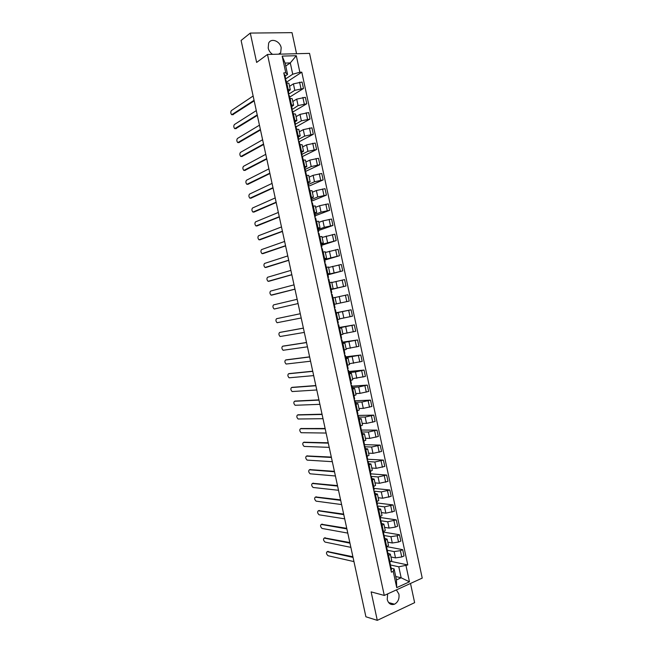 <?xml version="1.0" encoding="UTF-8"?>
<svg xmlns="http://www.w3.org/2000/svg" width="653" height="653" viewBox="0 0 653 653"><rect width="100%" height="100%" fill="white"/><g stroke="black" fill="none" stroke-linecap="round" stroke-linejoin="round"><path stroke-width="0.98" d="M279.606 54.158L280.684 52.705L281.182 47.767C280.006 40.984 271.003 37.629 268.644 43.188L268.195 48.036C268.856 50.746 270.301 52.844 272.546 54.338M387.662 593.895L387.221 599.487C388.502 603.707 390.927 605.274 394.502 604.205C398.044 602.172 399.514 598.801 398.91 594.099L396.387 589.904M296.552 53.717L292.022 32.65L250.287 33.074L241.104 40.453L365.9 616.783L377.287 620.35L414.631 602.654L410.5 583.456M384.282 595.438L422.23 578.101L309.546 53.383L267.485 54.468L384.282 595.438L371.124 591.879L377.287 620.35M250.287 33.074L256.637 62.427L267.485 54.468M390.959 556.96L395.498 557.899L401.75 556.96L404.044 555.964L402.689 549.671L400.387 550.65L394.143 551.597L386.813 550.153M387.947 553.303L390.347 554.136L388.641 555.662L390.012 562.029L391.718 560.478L390.363 554.217M390.012 562.029L389.294 562.347M387.302 546.724L402.689 549.671M388.641 555.662L387.915 555.972M387.768 542.17L392.29 542.994L398.534 542.039L400.844 541.076L399.481 534.766L397.179 535.721L390.935 536.693L383.482 535.395M386.045 547.279L388.486 545.484L387.131 539.215M383.368 532.048L399.481 534.766M384.731 538.382L387.115 539.133L384.666 540.896M384.576 527.363L389.082 528.089L395.326 527.11L397.636 526.171L396.273 519.861L387.719 521.78L380.307 520.653M382.789 532.195L385.254 530.473L383.899 524.196M380.234 517.511L396.273 519.861M381.515 523.445L383.882 524.122L381.417 525.812M381.385 512.548L385.866 513.168L394.428 511.25L393.065 504.932L384.503 506.85L377.45 505.944M379.54 517.103L382.013 515.454L380.658 509.169M377.099 502.965L393.065 504.932M378.291 508.499L380.642 509.103L378.16 510.711M378.193 497.717L382.65 498.231L391.212 496.321L389.857 490.003L381.287 491.913L374.569 491.203M376.283 502.002L378.773 500.427L377.418 494.125M373.965 488.403L389.857 490.003M375.067 493.537L377.401 494.06L374.904 495.603M374.993 482.877L379.434 483.285L387.996 481.375L386.641 475.049L378.071 476.959L371.377 476.412M373.026 486.877L375.532 485.383L374.169 479.073M370.822 473.833L386.641 475.049M371.843 478.567L374.161 479.016L371.647 480.477M371.794 468.03L376.21 468.323L384.78 466.422L383.417 460.087L374.846 461.998L368.186 461.614M369.761 471.752L372.292 470.323L370.928 464.005M367.68 459.247L383.417 460.087M368.61 463.581L370.912 463.948L368.382 465.344M368.594 453.166L372.985 453.353L381.564 451.452L380.201 445.117L371.622 447.019L364.994 446.799M366.496 456.602L369.043 455.255L367.68 448.929M363.99 444.636L380.201 445.117M365.378 448.587L367.663 448.88L365.117 450.195M365.386 438.285L369.761 438.375L378.34 436.473L376.977 430.131L368.39 432.033L361.795 431.976M363.231 441.452L365.794 440.179L364.423 433.837M360.774 430.041L376.977 430.131M362.146 433.576L364.415 433.788L361.844 435.037M362.178 423.397L366.529 423.381L375.116 421.479L373.753 415.137L365.158 417.03L358.603 417.136M359.958 426.278L362.537 425.079L361.174 418.728M357.624 415.439L373.753 415.137M358.905 418.557L361.166 418.695L358.579 419.863M358.962 408.5L363.297 408.37L371.884 406.476L370.52 400.126L361.925 402.011L355.395 402.281M356.685 411.096L359.281 409.978L357.909 403.611L355.305 404.672M355.077 400.803L370.52 400.126M355.665 403.521L357.909 403.578M355.754 393.588L360.064 393.351L368.659 391.457L367.288 385.107L358.693 386.992L352.196 387.425M353.412 395.906L356.024 394.853L354.652 388.486M351.926 386.16L367.288 385.107M352.424 388.47L354.644 388.453L352.024 389.474M352.538 378.667L365.427 376.43L364.056 370.071L355.452 371.949L348.988 372.545M350.139 380.699L352.767 379.728L351.387 373.345M348.767 371.508L364.056 370.071M349.175 373.418L351.387 373.32L348.751 374.259M349.314 363.729L362.186 361.387L360.815 355.02L345.78 357.656M346.857 365.476L349.502 364.578L348.122 358.187L345.461 359.036M345.6 356.84L360.815 355.02M345.927 358.342L348.122 358.171M346.098 348.775L358.946 346.335L357.575 339.96L342.572 342.76M343.568 350.245L346.237 349.42L344.857 343.021M342.441 342.164L357.575 339.96M342.678 343.258L344.849 343.005L342.18 343.796M342.874 333.814L355.705 331.267L354.334 324.892L339.356 327.847M340.286 335.005L342.964 334.254L341.584 327.839L338.891 328.549M339.274 327.471L354.334 324.892M339.421 328.165L341.584 327.83M339.65 318.844L352.465 316.191L351.094 309.808L336.14 312.926M336.997 319.741L339.699 319.072L338.311 312.648L335.601 313.285M336.107 312.771L351.094 309.808M336.091 313.073L338.311 312.648M336.417 303.857L349.216 301.098L347.845 294.707L335.046 297.515M333.707 304.478L336.417 303.882L335.038 297.45L332.304 297.972M331.063 289.369L345.968 285.998L344.596 279.598L331.814 282.504M330.41 289.189L333.144 288.675L331.022 289.206M331.104 289.565L345.968 285.998M333.144 288.667L331.757 282.235L329.169 282.692M327.839 274.415L342.719 270.881L341.339 264.481L328.581 267.493M327.112 273.893L329.863 273.452L327.765 274.064M327.928 274.831L342.719 270.881M329.863 273.444L328.475 267.012L325.716 267.42M324.614 259.445L339.462 255.747L338.083 249.348L325.341 252.466M323.815 258.588L326.582 258.221L324.492 258.906M324.753 260.09L339.462 255.747M326.582 258.204L325.194 251.772L322.419 252.107M321.382 244.467L336.205 240.606L334.826 234.198L322.1 237.423M320.509 243.267L323.3 242.973L321.227 243.74M321.57 245.34L336.205 240.606M323.292 242.957L321.905 236.517L319.113 236.778M318.15 229.472L324.304 227.301L332.948 225.456L331.569 219.041L322.917 220.885L318.86 222.371M317.203 227.93L320.011 227.717L317.954 228.558M318.386 230.566L332.948 225.456M320.003 227.693L318.615 221.253L315.807 221.44M314.917 214.47L321.031 212.127L329.683 210.29L328.304 203.867L319.652 205.711L315.611 207.303M313.897 212.584L316.721 212.445L314.681 213.368M315.203 215.792L329.683 210.29M316.713 212.413L315.326 205.981L312.493 206.087M311.677 199.451L317.766 196.945L326.418 195.108L325.039 188.684L316.379 190.521L312.363 192.227M310.583 197.222L313.424 197.157L311.399 198.169M312.012 201.002L326.418 195.108M313.416 197.124L312.028 190.692L309.179 190.717M308.445 184.424L314.493 181.754L323.153 179.918L321.766 173.486L313.105 175.322L309.114 177.134M307.269 181.852L310.126 181.869L308.126 182.946M308.257 186.44L323.153 179.918M310.118 181.828L308.73 175.388L305.865 175.339M305.196 169.388L311.212 166.548L319.88 164.711L318.493 158.279L309.832 160.107L305.857 162.034M303.955 166.466L306.828 166.556L304.837 167.723M305.073 171.641L319.88 164.711M306.82 166.515L305.433 160.075L302.551 159.952M301.955 154.328L307.938 151.325L316.607 149.496L315.219 143.056L306.551 144.884L302.6 146.917M300.633 151.063L303.531 151.235L301.555 152.476M302.151 156.696L316.607 149.496M303.514 151.186L302.135 144.746L299.229 144.55M298.707 139.269L304.657 136.093L313.326 134.265L311.946 127.817L303.27 129.645L299.335 131.792M297.311 135.653L300.225 135.897L298.266 137.22M299.237 141.717L313.326 134.265M300.217 135.848L298.829 129.408L295.907 129.131M295.458 124.184L301.376 120.846L310.053 119.026L308.665 112.569L299.98 114.389L296.078 116.65M293.989 120.225L296.919 120.552L294.976 121.956M296.038 126.87L310.053 119.026M296.903 120.495L295.515 114.055L292.577 113.695M291.736 109.794L298.086 105.582L306.771 103.77L305.375 97.313L296.699 99.125L292.813 101.501M290.658 104.79L293.605 105.19L291.679 106.676M292.83 112.006L306.771 103.77M293.597 105.125L292.209 98.685L289.246 98.252M288.602 94.212L294.797 90.318L303.482 88.506L302.094 82.041L293.409 83.853L289.54 86.335M287.328 89.339L290.291 89.82L288.389 91.379M289.622 97.126L303.482 88.506M290.283 89.747L288.895 83.306L285.916 82.8M395.734 576.517L401.162 577.791L398.795 566.804L390.306 564.943M391.163 568.216L394.086 568.869L396.461 579.905L401.162 577.791L409.472 581.823L396.722 587.627L393.22 571.375L394.086 568.869M285.736 66.043L290.291 62.917L285.1 63.088L287.549 74.434L285.777 72.809L283.786 72.883L391.408 572.175L393.22 571.375M285.777 72.809L282.169 56.093L296.299 55.709L299.858 72.246L292.724 74.222L290.291 62.917L296.299 55.709M398.795 566.804L407.782 564.959L301.8 72.173L299.858 72.246M406.019 565.735L409.472 581.823M285.149 79.233L292.724 74.222M287.549 74.434L285.083 76.075M391.147 561.409L407.782 564.959M286.414 82.237L301.8 72.173M396.722 587.627L396.461 579.905M285.1 63.088L282.169 56.093M390.282 564.486L389.923 565.261M327.553 551.548L352.898 556.748M390.004 565.637L390.747 566.273L390.274 566.902M391.376 569.579L391.016 570.363M353.036 557.401L327.177 551.703C326.027 552.675 326.304 554.013 328.01 555.711L353.95 561.596M387.049 549.5L386.682 550.234M324.623 537.917L349.82 542.545M386.78 550.683L387.515 551.271L387.033 551.867M388.143 554.593L387.784 555.344M349.959 543.157L324.223 538.08C323.08 539.068 323.349 540.398 325.031 542.08L350.865 547.353M383.817 534.489L383.433 535.191M321.692 524.277L346.743 528.326M383.548 535.713L384.274 536.26L383.793 536.831M384.911 539.59L384.535 540.3M346.865 528.897L321.26 524.441C320.125 525.445 320.386 526.775 322.051 528.448L347.78 533.101M380.577 519.47L380.193 520.131M318.762 510.63L343.666 514.099M380.324 520.727L381.042 521.233L380.544 521.771M381.679 524.579L381.295 525.249M343.78 514.637L318.297 510.801C317.17 511.813 317.431 513.144 319.072 514.801L344.694 518.841M377.336 504.442L376.944 505.063M315.823 496.966L340.58 499.855M377.091 505.732L377.793 506.197L377.295 506.712M378.438 509.552L378.046 510.189M340.686 500.361L315.326 497.145C314.215 498.174 314.46 499.504 316.085 501.145L341.601 504.565M374.096 489.399L373.696 489.987M312.893 483.293L337.495 485.603M373.851 490.73L374.553 491.146L374.047 491.627M375.197 494.509L374.798 495.113M337.593 486.069L312.363 483.481C311.252 484.518 311.497 485.856 313.097 487.481L338.507 490.281M370.847 474.347L370.439 474.894M309.955 469.613L334.409 471.344M370.618 475.702L371.304 476.078L370.798 476.535M371.949 479.465L371.549 480.02M334.499 471.768L309.391 469.801C308.289 470.862 308.526 472.192 310.11 473.8L335.413 475.988M367.598 459.279L367.182 459.785M307.016 455.925L331.316 457.076M367.378 460.675L368.055 461.002L367.541 461.434M368.708 464.397L368.292 464.92M331.398 457.459L306.42 456.12C305.326 457.19 305.555 458.52 307.114 460.12L332.312 461.679M364.35 444.195L363.925 444.669M304.078 442.228L328.222 442.791M364.129 445.632L364.807 445.917L364.276 446.317M365.46 449.321L365.035 449.803M328.296 443.142L303.441 442.424C302.363 443.501 302.584 444.84 304.118 446.423L329.21 447.362M361.101 429.103L360.66 429.535M301.131 428.515L325.129 428.49M360.889 430.572L361.55 430.817L361.019 431.184M362.203 434.237L361.77 434.678M325.194 428.809L300.47 428.719C299.392 429.813 299.613 431.143 301.123 432.719L326.108 433.037M357.844 414.002L357.395 414.394M298.192 414.794L322.027 414.19M357.64 415.504L358.293 415.7L357.754 416.043M358.946 419.136L358.505 419.536M322.092 414.459L297.49 414.998C296.421 416.108 296.633 417.447 298.127 419.006L323.006 418.695M354.587 398.885L354.13 399.236M295.246 401.064L318.933 399.873M354.383 400.42L355.028 400.575L354.489 400.893M355.689 404.019L355.24 404.387M318.982 400.109L294.503 401.277C293.45 402.395 293.654 403.734 295.132 405.276L319.897 404.338M351.322 383.752L350.865 384.07M292.299 387.327L315.823 385.539M351.134 385.327L351.771 385.441L351.216 385.719M352.432 388.894L351.975 389.221M315.872 385.743L291.524 387.539C290.479 388.674 290.675 390.004 292.128 391.547L316.787 389.98M348.057 368.61L347.592 368.888M289.352 373.573L312.722 371.198M347.878 370.218L348.506 370.284L347.943 370.545M349.167 373.753L348.702 374.047M312.754 371.361L288.536 373.785C287.5 374.936 287.695 376.275 289.124 377.801L313.677 375.606M344.792 353.453L344.311 353.697M286.406 359.819L309.612 356.848M344.613 355.101L345.233 355.126L344.67 355.354M345.902 358.603L345.429 358.856M309.644 356.971L285.549 360.032C284.52 361.191 284.708 362.529 286.12 364.039L310.559 361.215M341.519 338.287L341.037 338.491M283.459 346.049L306.502 342.482M341.356 339.968L341.96 339.944L341.397 340.148M342.637 343.445L342.148 343.658M306.526 342.572L282.553 346.261C281.541 347.437 281.721 348.775 283.108 350.277L307.441 346.816M338.254 323.104L337.756 323.268M337.446 319.644L336.997 319.758M280.504 332.271L303.392 328.108M338.091 324.819L338.687 324.761L338.115 324.925M339.364 328.263L338.866 328.443M303.4 328.157L279.566 332.483C278.553 333.675 278.733 335.013 280.104 336.507L304.322 332.41M333.707 304.51L334.295 304.388L333.716 304.518M334.973 307.914L334.475 308.036M300.282 313.734L276.57 318.697L300.274 313.726M334.826 309.661L335.413 309.555L334.826 309.693M335.413 309.555L336.173 313.065L335.585 313.211M276.57 318.697C275.566 319.897 275.737 321.243 277.092 322.721L301.196 317.987M331.193 292.838L331.773 292.683L331.185 292.789M330.94 289.197L330.426 289.271M298.078 303.572L274.456 308.967L298.078 303.555M332.059 294.364L331.544 294.454M297.156 299.303L273.574 304.894C272.579 306.11 272.75 307.457 274.08 308.926L274.456 308.967M327.92 277.656L328.492 277.46L327.896 277.533M327.659 273.974L327.137 274.015M294.96 289.173L272.399 294.968M328.777 279.149L328.255 279.198M294.021 284.855L270.571 291.083C269.591 292.315 269.754 293.662 271.06 295.115L294.944 289.116M324.647 262.457L325.21 262.212L324.606 262.261M324.378 258.743L323.847 258.735M291.842 274.75L269.354 281.165M325.496 263.918L324.965 263.926M290.895 270.399L267.567 277.264C266.595 278.513 266.759 279.859 268.048 281.304L291.818 274.66M321.366 247.25L321.921 246.965L321.309 246.981M321.088 243.496L320.55 243.455M288.716 260.327L266.318 267.355M322.207 248.679L321.668 248.646M287.761 255.927L264.563 263.437C263.6 264.694 263.755 266.04 265.028 267.477L288.683 260.196M318.084 232.027L318.631 231.693L318.011 231.684M317.799 228.232L317.252 228.15M285.59 245.887L263.273 253.535M318.917 233.423L318.37 233.35M284.626 241.447L261.559 249.593C260.604 250.866 260.751 252.213 262.008 253.642L285.549 245.716M314.803 216.796L315.334 216.412L314.713 216.38M314.509 212.96L313.954 212.845M282.455 231.44L260.229 239.7M315.628 218.151L315.072 218.045M281.484 226.95L258.547 235.741C257.609 237.031 257.747 238.378 258.98 239.798L282.414 231.227M311.514 201.548L312.036 201.124L311.408 201.059M311.212 197.679L310.648 197.516M279.329 216.976L257.184 225.856M312.33 202.871L311.767 202.724M278.349 212.445L255.535 221.881C254.605 223.179 254.743 224.534 255.96 225.946L279.272 216.731M308.224 186.285L308.738 185.819L308.102 185.721M307.914 182.383L307.343 182.179M276.195 202.503L254.139 211.996M309.04 187.582L308.469 187.395M275.207 197.932L252.523 208.005C251.601 209.319 251.731 210.682 252.931 212.078L276.129 202.218M304.935 171.013L305.441 170.498L304.796 170.376M304.616 167.07L304.029 166.833M273.06 188.015L251.087 198.128M305.735 172.27L305.155 172.049M272.056 183.403L249.511 194.121C248.589 195.451 248.72 196.814 249.903 198.202L272.987 187.689M301.637 155.724L302.135 155.169L301.482 155.014M301.311 151.749L300.723 151.472M269.918 173.518L248.034 184.252M302.437 156.957L301.849 156.687M268.914 168.866L246.491 180.228C245.585 181.575 245.708 182.938 246.875 184.317L269.836 173.159M298.339 140.428L298.829 139.832L298.168 139.644M298.005 136.412L297.409 136.093M266.775 159.014L244.981 170.36M299.131 141.619L298.535 141.317M265.763 154.32L243.471 166.327C242.573 167.682 242.696 169.045 243.838 170.417L266.685 158.614M295.042 125.115L295.515 124.47L294.854 124.258M294.699 121.058L294.087 120.707M263.632 144.493L241.928 156.459M295.825 126.274L295.213 125.931M262.604 139.758L240.451 152.41C239.561 153.782 239.675 155.153 240.81 156.516L263.534 144.052M292.201 109.1L291.532 108.855M291.385 105.696L290.773 105.304M260.49 129.963L238.876 142.542M292.511 110.92L291.899 110.537M259.453 125.18L237.423 138.485C236.541 139.873 236.655 141.244 237.774 142.599L260.384 129.482M288.43 94.456L288.887 93.722L288.21 93.444M288.071 90.326L287.442 89.885M257.339 115.418L235.815 128.617M289.197 95.55L288.577 95.126M256.294 110.602L234.394 124.543C233.529 125.947 233.635 127.327 234.737 128.674L257.225 114.904M285.124 79.111L285.573 78.327L284.888 78.025M284.757 74.94L284.12 74.458M254.188 100.864L232.754 114.683M285.883 80.164L285.255 79.707M253.135 95.999L231.366 110.602C230.501 112.022 230.615 113.393 231.693 114.732L254.066 100.309M293.409 83.853L294.797 90.318M296.699 99.125L298.086 105.582M299.98 114.389L301.376 120.846M303.27 129.645L304.657 136.093M306.551 144.884L307.938 151.325M309.832 160.107L311.212 166.548M313.105 175.322L314.493 181.754M316.379 190.521L317.766 196.945M319.652 205.711L321.031 212.127M322.917 220.885L324.304 227.301M326.182 236.051L327.561 242.459M329.447 251.201L330.826 257.6M332.704 266.334L334.083 272.734M335.969 281.459L337.34 287.859M339.217 296.576L340.597 302.968M342.474 311.677L343.845 318.06M345.723 326.761L347.094 333.144M348.971 341.837L350.343 348.212M352.212 356.897L353.583 363.272M355.452 371.949L356.824 378.316M358.693 386.992L360.064 393.351M361.925 402.011L363.297 408.37M365.158 417.03L366.529 423.381M368.39 432.033L369.761 438.375M371.622 447.019L372.985 453.353M374.846 461.998L376.21 468.323M378.071 476.959L379.434 483.285M381.287 491.913L382.65 498.231M384.503 506.85L385.866 513.168M387.719 521.78L389.082 528.089M390.935 536.693L392.29 542.994M394.143 551.597L395.498 557.899M290.046 98.211L291.45 104.741M293.368 113.646L294.772 120.168M296.691 129.065L298.103 135.587M300.013 144.476L301.417 150.99M303.335 159.871L304.739 166.376M306.649 175.249L308.053 181.754M309.963 190.619L311.359 197.116M313.269 205.981L314.673 212.47M316.583 221.318L317.978 227.807M319.88 236.655L321.284 243.136M323.186 251.968L324.582 258.449M326.484 267.273L327.879 273.746M329.781 282.569L331.177 289.034M333.071 297.85L334.467 304.306M336.36 313.114L337.756 319.57M339.65 328.369L341.046 334.818M342.939 343.609L344.327 350.057M346.221 358.84L347.608 365.28M349.502 374.055L350.89 380.487M352.775 389.261L354.163 395.685M356.048 404.452L357.436 410.876M359.321 419.626L360.709 426.042M362.595 434.792L363.974 441.208M365.86 449.95L367.239 456.349M369.116 465.083L370.496 471.49M372.381 480.216L373.761 486.607M375.638 495.325L377.018 501.716M378.895 510.434L380.266 516.817M382.144 525.518L383.523 531.901M385.392 540.594L386.772 546.969M286.716 82.76L288.12 89.298M302.87 97.46L304.257 103.925M306.159 112.749L307.547 119.213M309.449 128.021L310.836 134.485M312.73 143.285L314.117 149.741M316.011 158.54L317.399 164.989M319.293 173.771L320.68 180.22M322.566 189.003L323.953 195.435M325.839 204.209L327.226 210.65M329.112 219.416L330.491 225.84M332.377 234.598L333.765 241.022M335.642 249.773L337.03 256.188M338.907 264.938L340.286 271.346M342.164 280.088L343.543 286.496M345.429 295.221L346.8 301.629M348.678 310.346L350.057 316.746M351.934 325.463L353.306 331.855M355.183 340.564L356.554 346.947M358.424 355.648L359.803 362.023M361.672 370.724L363.044 377.099M364.913 385.784L366.284 392.151M368.153 400.836L369.516 407.194M371.386 415.871L372.757 422.23M374.618 430.898L375.989 437.249M377.85 445.909L379.213 452.26M381.074 460.912L382.446 467.254M384.307 475.898L385.67 482.232M387.523 490.868L388.886 497.202M390.747 505.838L392.11 512.164M393.963 520.784L395.326 527.11M397.179 535.721L398.534 542.039M400.387 550.65L401.75 556.96M299.572 82.156L300.968 88.628M327.177 551.703L328.132 551.32M324.223 538.08L325.17 537.705M321.26 524.441L322.215 524.081M318.297 510.801L319.252 510.442M315.326 497.145L316.289 496.802M312.363 483.481L313.326 483.147M309.391 469.801L310.355 469.483M306.42 456.12L307.383 455.802M303.441 442.424L304.412 442.122M300.47 428.719L301.441 428.425M297.49 414.998L298.462 414.712M294.503 401.277L295.483 400.999M291.524 387.539L292.503 387.27M288.536 373.785L289.516 373.532M285.549 360.032L286.528 359.787M282.553 346.261L283.541 346.025M279.566 332.483L280.553 332.255M271.452 295.156L272.448 294.96M268.456 281.345L269.452 281.149M265.453 267.51L266.448 267.33M262.449 253.674L263.445 253.503M259.437 239.831L260.441 239.667M256.425 225.971L257.437 225.816M253.413 212.094L254.425 211.956M250.401 198.218L251.413 198.088M247.381 184.326L248.401 184.203M244.361 170.425L245.381 170.319M241.341 156.516L242.361 156.41M238.312 142.591L239.341 142.501M235.292 128.657L236.313 128.576M232.264 114.716L233.292 114.642M280.684 52.705L278.627 54.183M394.502 604.205L388.592 602.548M390.396 564.641L389.849 562.102M391.49 569.734L390.755 566.314M387.164 549.638L386.6 547.043M388.257 554.732L387.523 551.312M383.923 534.619L383.352 531.966M385.025 539.721L384.282 536.301M380.683 519.592L380.103 516.882M381.785 524.702L381.05 521.274M377.442 504.557L376.846 501.782M378.544 509.666L377.801 506.23M374.202 489.505L373.589 486.673M375.304 494.615L374.561 491.178M370.953 474.437L370.333 471.548M372.055 479.555L371.312 476.11M367.704 459.361L367.068 456.414M368.806 464.487L368.063 461.034M364.447 444.269L363.803 441.265M365.558 449.403L364.807 445.942M361.191 429.168L360.529 426.099M362.301 434.302L361.55 430.841M357.934 414.051L357.264 410.925M359.044 419.193L358.293 415.724M354.677 398.926L353.991 395.734M355.787 404.068L355.036 400.591M351.412 383.784L350.71 380.536M352.522 388.935L351.771 385.45M348.147 368.635L347.437 365.329M349.257 373.785L348.506 370.3M344.874 353.469L344.147 350.098M345.992 358.628L345.233 355.134M341.609 338.295L340.866 334.858M342.719 343.454L341.968 339.952M338.336 323.104L337.577 319.611M339.446 328.263L338.687 324.761M335.054 307.898L334.295 304.388M331.773 292.683L331.022 289.173M332.891 297.858L332.132 294.34M328.492 277.452L327.733 273.942M329.602 282.602L328.851 279.117M325.21 262.204L324.451 258.694M326.304 267.306L325.569 263.877M321.921 246.948L321.162 243.438M323.006 252.001L322.28 248.622M318.623 231.684L317.872 228.166M319.701 236.68L318.99 233.358M315.334 216.404L314.575 212.886M316.403 221.351L315.693 218.086M312.036 201.108L311.277 197.59M313.089 206.005L312.395 202.789M308.738 185.795L307.979 182.285M309.783 190.643L309.098 187.484M305.433 170.482L304.673 166.964M306.469 175.273L305.8 172.172M302.127 155.145L301.376 151.635M303.155 159.887L302.494 156.842M298.821 139.799L298.062 136.289M299.833 144.493L299.188 141.505M295.515 124.437L294.756 120.927M296.511 129.082L295.882 126.143M292.201 109.067L291.442 105.557M293.189 113.655L292.568 110.781M288.879 93.681L288.128 90.171M289.859 98.219L289.255 95.395M285.565 78.287L284.806 74.777M286.528 82.768L285.932 80.009"/></g></svg>
